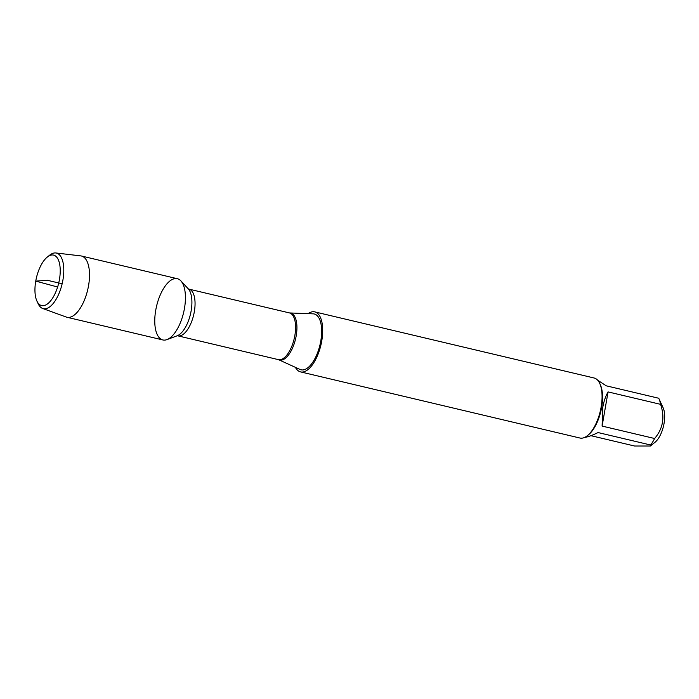 <?xml version="1.0" encoding="UTF-8"?>
<svg xmlns="http://www.w3.org/2000/svg" width="699" height="699" viewBox="0 0 699 699"><rect width="100%" height="100%" fill="white"/><g stroke="black" fill="none" stroke-linecap="round" stroke-linejoin="round"><path stroke-width="1.05" d="M300.02 369.448A28.676 12.661 -76.7 0 0 320.771 341.042A28.676 12.661 -76.7 0 0 313.187 313.842L289.805 312.96A24.133 10.66 103.3 0 1 296.193 335.852A24.133 10.66 103.3 0 1 278.735 359.749L300.02 369.448M308.102 313.65A30.835 13.613 103.3 0 1 314.777 311.885A30.835 13.613 103.3 0 1 321.75 340.981A30.835 13.613 103.3 0 1 300.57 371.903A30.835 13.613 103.3 0 1 295.397 367.342M155.728 310.269A31.464 13.893 -76.7 0 0 166.991 339.6A31.464 13.893 -76.7 0 0 183.619 312.532A31.464 13.893 -76.7 0 0 180.884 280.884A31.464 13.893 -76.7 0 0 155.728 310.269M300.57 371.903L579.934 438.028A30.835 13.613 -76.7 0 0 587.378 435.687A30.835 13.613 -76.7 0 0 601.123 407.106A30.835 13.613 -76.7 0 0 599.742 383.436A30.835 13.613 -76.7 0 0 594.141 378.01L314.777 311.885M597.697 380.23L606.234 385.813L658.738 398.247A29.603 13.071 103.3 0 1 658.877 398.535L663.141 407.823A20.35 8.982 103.3 0 1 664.05 423.445A20.35 8.982 103.3 0 1 654.98 442.31L650.332 446.032M658.877 398.535A29.603 13.071 103.3 0 1 660.572 404.337C665.011 417.251 663.028 428.644 654.614 438.509A29.603 13.071 103.3 0 1 650.577 444.992L598.073 432.559C592.097 435.451 587.597 437.076 584.574 437.443M590.943 435.687L634.622 446.023L650.323 446.023L650.577 444.992M608.069 391.912C605.622 396.132 603.831 401.383 602.713 407.648L602.101 426.084L608.069 391.912L660.572 404.337M602.101 426.084L654.614 438.509M587.378 435.687L588.436 434.83A29.603 13.071 -76.7 0 0 601.638 407.395A29.603 13.071 -76.7 0 0 600.31 384.677L599.742 383.436M42.674 308.486L66.248 317.04A31.464 13.893 -76.7 0 0 66.929 317.25L162.85 339.95A31.464 13.893 -76.7 0 0 184.466 308.399A31.464 13.893 -76.7 0 0 177.345 278.709L81.425 256.009A31.464 13.893 -76.7 0 0 80.717 255.886L55.815 252.968A28.563 12.608 103.3 0 1 62.919 280.028A28.563 12.608 103.3 0 1 42.674 308.486A28.563 12.608 103.3 0 1 38.113 303.646L36.898 301.016A25.942 11.455 -76.7 0 0 48.895 302.719A25.942 11.455 -76.7 0 0 59.432 279.565A25.942 11.455 -76.7 0 0 47.305 257.057A25.942 11.455 -76.7 0 0 36.444 277.695A25.942 11.455 -76.7 0 0 36.898 301.016M66.929 317.25A31.464 13.893 -76.7 0 0 88.546 285.699A31.464 13.893 -76.7 0 0 81.425 256.009M47.305 257.057L49.559 255.257A28.563 12.608 103.3 0 1 55.815 252.968M62.141 283.785L47.584 280.334L35.745 281.103L57.624 287.009M278.735 359.749L278.351 359.627A24.002 10.599 -76.7 0 0 294.2 338.709A24.002 10.599 -76.7 0 0 289.412 312.907L188.896 289.115A24.002 10.599 103.3 0 1 193.675 314.917A24.002 10.599 103.3 0 1 177.834 335.835L177.118 335.8M166.991 339.6L177.179 335.782A25.138 11.097 -76.7 0 0 190.46 314.157A25.138 11.097 -76.7 0 0 188.284 288.862L180.884 280.884M278.351 359.627L177.834 335.835M188.896 289.115L188.241 288.818"/></g></svg>

